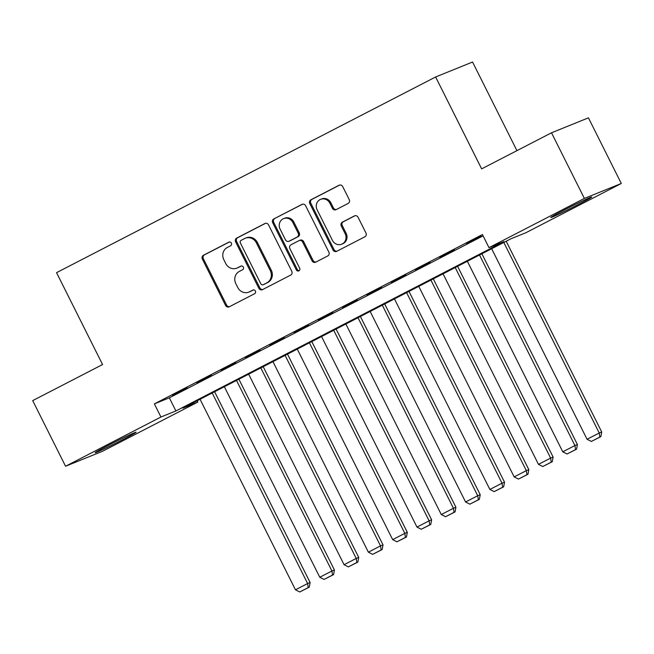 <?xml version="1.0" encoding="UTF-8"?>
<svg xmlns="http://www.w3.org/2000/svg" width="654" height="654" viewBox="0 0 654 654"><rect width="100%" height="100%" fill="white"/><g stroke="black" fill="none" stroke-linecap="round" stroke-linejoin="round"><path stroke-width="0.98" d="M231.361 243.116A2.019 1.88 -112 0 0 228.794 242.176L203.451 255.264A2.886 2.681 -112 0 0 202.356 259.066L225.581 305.451A2.886 2.681 -112 0 0 229.26 306.8L254.602 293.72A2.019 1.88 -112 0 0 252.943 290.041A2.019 1.88 -112 0 0 252.796 290.106L249.517 291.798A9.23 8.584 -112 0 1 248.847 292.109A9.23 8.584 -112 0 1 237.754 287.498L235.816 283.632A9.23 8.584 -112 0 1 239.323 271.443L242.601 269.75A2.019 1.88 -112 0 0 240.942 266.08A2.019 1.88 -112 0 0 240.795 266.145L237.516 267.838A9.23 8.584 -112 0 1 236.846 268.14A9.23 8.584 -112 0 1 225.753 263.529L223.815 259.663A9.23 8.584 -112 0 1 227.322 247.482L230.6 245.781A2.019 1.88 -112 0 0 231.361 243.116M579.035 204.113A22.915 0.719 -26.6 0 1 550.758 217.52A22.915 0.719 -26.6 0 1 563.462 210.416A22.915 0.719 -26.6 0 1 591.739 197.001A22.915 0.719 -26.6 0 1 579.035 204.113M123.402 439.316A22.915 0.719 -26.6 0 1 95.132 452.731A22.915 0.719 -26.6 0 1 107.836 445.619A22.915 0.719 -26.6 0 1 136.106 432.212A22.915 0.719 -26.6 0 1 123.402 439.316M348.149 203.427A2.886 2.681 -112 0 0 349.244 199.617L342.721 186.603A2.886 2.681 -112 0 0 339.05 185.262L310.903 199.789A2.886 2.681 -112 0 0 309.808 203.598L333.033 249.983A2.886 2.681 -112 0 0 336.712 251.332L364.858 236.797A2.886 2.681 -112 0 0 365.954 232.988L358.081 217.275A2.886 2.681 -112 0 0 354.403 215.926L342.361 222.147A2.886 2.681 -112 0 0 341.265 225.949L345.165 233.748A7.717 7.178 -112 0 1 341.682 244.187A7.717 7.178 -112 0 1 332.404 240.337L317.116 209.795A7.717 7.178 -112 0 1 320.599 199.356A7.717 7.178 -112 0 1 329.878 203.214L332.428 208.299A2.886 2.681 -112 0 0 336.099 209.648L348.149 203.427M65.564 466.253L32.7 400.616L102.564 364.548L56.546 272.661L435.629 76.976L481.646 168.863L551.51 132.795L584.374 198.424L621.3 183.48L525.922 232.718L510.954 238.775L182.899 408.129L197.868 402.063L102.49 451.301L65.564 466.253L160.941 417.015L175.918 410.949L503.964 241.604L488.996 247.662L584.374 198.424M488.996 247.662L482.423 234.541L154.369 403.886L160.941 417.015M268.541 224.902A2.886 2.681 -112 0 0 264.87 223.554L236.723 238.081A2.886 2.681 -112 0 0 235.628 241.89L258.853 288.275A2.886 2.681 -112 0 0 262.532 289.624L290.678 275.097A2.886 2.681 -112 0 0 291.774 271.287L268.541 224.902M273.813 218.935L301.96 204.408A2.886 2.681 -112 0 1 305.631 205.757L328.864 252.142A2.886 2.681 -112 0 1 327.768 255.943L315.719 262.164A2.886 2.681 -112 0 1 312.048 260.815L302.622 242.005A2.886 2.681 -112 0 0 298.952 240.664L290.956 244.784A2.886 2.681 -112 0 0 289.861 248.594L299.671 268.181A2.019 1.88 -112 0 1 298.764 270.911A2.019 1.88 -112 0 1 296.336 269.906L272.718 222.744A2.886 2.681 -112 0 1 273.813 218.935L302.622 204.179M187.126 387.789L172.542 395.31L187.126 387.789M211.422 375.241L196.846 382.77L211.422 375.241M235.726 362.7L221.142 370.221L235.726 362.7M260.022 350.152L245.446 357.681L260.022 350.152M284.327 337.611L269.742 345.132L284.327 337.611M308.623 325.063L294.047 332.592L308.623 325.063M332.927 312.522L318.343 320.043L332.927 312.522M357.223 299.973L342.647 307.503L357.223 299.973M381.527 287.433L366.943 294.954L381.527 287.433M405.823 274.884L391.247 282.414L405.823 274.884M430.128 262.344L415.543 269.865L430.128 262.344M454.424 249.795L439.848 257.324L454.424 249.795M154.369 403.886L169.337 397.828L483.085 235.865M466.637 243.77L481.221 236.241L466.531 243.55M516.93 150.641L472.556 62.024L435.629 76.976M551.51 132.795L588.436 117.843L621.3 183.48M197.206 400.738L197.868 402.063M169.337 397.828L175.918 410.949M236.846 268.14L237.843 267.739A9.23 8.584 -112 0 0 238.514 267.429L237.516 267.838M241.351 265.965L238.514 267.429M248.847 292.109L249.844 291.709A9.23 8.584 -112 0 0 250.515 291.398L249.517 291.798M253.351 289.935L250.515 291.398M229.35 241.996L204.449 254.856A2.886 2.681 -112 0 0 203.353 258.665L226.578 305.05A2.886 2.681 -112 0 0 229.595 306.628M265.532 223.325L237.721 237.68A2.886 2.681 -112 0 0 236.625 241.489L259.851 287.874A2.886 2.681 -112 0 0 262.867 289.452M241.154 240.337A2.019 1.88 -112 0 0 240.386 243.002L260.774 283.722A2.019 1.88 -112 0 0 263.349 284.662L266.807 282.871A9.23 8.584 -112 0 0 270.306 270.691L256.376 242.855A9.23 8.584 -112 0 0 245.275 238.244A9.23 8.584 -112 0 0 244.612 238.555L241.154 240.337M264.053 284.376A2.019 1.88 -112 0 0 264.347 284.253L263.349 284.662M245.275 238.244L246.28 237.843A9.23 8.584 -112 0 1 257.374 242.454L271.312 270.282A9.23 8.584 -112 0 1 267.805 282.471L264.347 284.253M299.156 240.566L300.153 240.165A2.886 2.681 -112 0 1 303.619 241.604L313.045 260.415A2.886 2.681 -112 0 0 316.054 261.992M274.811 218.534A2.886 2.681 -112 0 0 273.715 222.344L297.333 269.497A2.019 1.88 -112 0 0 299.23 270.633M292.853 222.483A7.717 7.178 -112 0 0 283.574 218.632A7.717 7.178 -112 0 0 280.092 229.072L285.479 239.83A2.886 2.681 -112 0 0 289.15 241.179L297.145 237.05A2.886 2.681 -112 0 0 298.24 233.249L292.853 222.483L293.85 222.082A7.717 7.178 -112 0 0 284.572 218.223L283.574 218.632M288.945 241.277L289.943 240.868A2.886 2.681 -112 0 0 290.147 240.778L289.15 241.179M293.85 222.082L299.238 232.84A2.886 2.681 -112 0 1 298.142 236.65L290.147 240.778M320.599 199.356L321.596 198.955A7.717 7.178 -112 0 1 330.875 202.805L333.426 207.898A2.886 2.681 -112 0 0 336.434 209.476M341.682 244.187L342.68 243.787A7.717 7.178 -112 0 0 346.162 233.347L345.165 233.748M355.065 215.697L343.358 221.739A2.886 2.681 -112 0 0 342.263 225.548L346.162 233.347M339.712 185.033L311.901 199.388A2.886 2.681 -112 0 0 310.805 203.198L334.031 249.583A2.886 2.681 -112 0 0 337.047 251.152M212.207 392.997L307.625 583.531L295.469 589.81L200.059 399.267M308.255 587.586L299.753 591.976L309.252 587.178L308.255 587.586L307.625 583.531L310.119 582.526L214.594 391.762M295.469 589.81L299.753 591.976M309.252 587.178L310.119 582.526M236.511 380.448L331.921 570.991L319.773 577.261L224.355 386.727M332.559 575.038L324.049 579.428L333.556 574.637L332.559 575.038L331.921 570.991L334.415 569.977L238.89 379.222M319.773 577.261L324.049 579.428M333.556 574.637L334.415 569.977M260.807 367.908L356.226 558.442L344.069 564.721L248.659 374.178M356.855 562.497L348.353 566.887L357.852 562.097L356.855 562.497L356.226 558.442L358.719 557.437L263.194 366.673M344.069 564.721L348.353 566.887M357.852 562.097L358.719 557.437M285.111 355.359L380.522 545.902L368.374 552.172L272.955 361.637M381.159 549.949L372.649 554.347L382.157 549.548L381.159 549.949L380.522 545.902L383.015 544.888L287.49 354.133M368.374 552.172L372.649 554.347M382.157 549.548L383.015 544.888M309.407 342.819L404.826 533.353L392.67 539.632L297.259 349.089M405.455 537.408L396.953 541.798L406.453 537.008L405.455 537.408L404.826 533.353L407.319 532.348L311.794 341.584M392.67 539.632L396.953 541.798M406.453 537.008L407.319 532.348M333.712 330.278L429.122 520.813L416.974 527.083L321.555 336.548M429.76 524.868L421.25 529.258L430.757 524.459L429.76 524.868L429.122 520.813L431.615 519.799L336.091 329.044M416.974 527.083L421.25 529.258M430.757 524.459L431.615 519.799M358.008 317.73L453.426 508.272L441.27 514.543L345.86 324M454.056 512.319L445.554 516.709L455.053 511.919L454.056 512.319L453.426 508.272L455.92 507.259L360.395 316.495M441.27 514.543L445.554 516.709M455.053 511.919L455.92 507.259M382.312 305.189L477.722 495.724L465.574 501.994L370.156 311.459M478.36 499.779L469.85 504.169L479.357 499.37L478.36 499.779L477.722 495.724L480.216 494.71L384.691 303.955M465.574 501.994L469.85 504.169M479.357 499.37L480.216 494.71M406.608 292.64L502.027 483.183L489.871 489.454L394.46 298.911M502.656 487.23L494.154 491.62L503.654 486.829L502.656 487.23L502.027 483.183L504.52 482.17L408.995 291.414M489.871 489.454L494.154 491.62M503.654 486.829L504.52 482.17M430.912 280.1L526.323 470.635L514.175 476.905L418.756 286.37M526.961 474.69L518.45 479.08L527.958 474.281L526.961 474.69L526.323 470.635L528.816 469.629L433.291 278.866M514.175 476.905L518.45 479.08M527.958 474.281L528.816 469.629M455.209 267.551L550.627 458.094L538.471 464.365L443.06 273.822M551.257 462.141L542.755 466.531L552.254 461.74L551.257 462.141L550.627 458.094L553.12 457.081L457.596 266.325M538.471 464.365L542.755 466.531M552.254 461.74L553.12 457.081M479.513 255.011L574.923 445.546L562.775 451.816L467.357 261.281M575.561 449.6L567.051 453.99L576.558 449.192L575.561 449.6L574.923 445.546L577.417 444.54L481.892 253.777M562.775 451.816L567.051 453.99M576.558 449.192L577.417 444.54M503.809 242.462L599.227 433.005L587.071 439.275L491.661 248.733M599.857 437.052L591.355 441.442L600.854 436.651L599.857 437.052L599.227 433.005L601.721 431.992L506.196 241.236M587.071 439.275L591.355 441.442M600.854 436.651L601.721 431.992M226.578 305.05L225.581 305.451M203.353 258.665L202.356 259.066M204.449 254.856L203.451 255.264M259.851 287.874L258.853 288.275M236.625 241.489L235.628 241.89M237.721 237.68L236.723 238.081M265.295 223.382L264.87 223.554M267.805 282.471L266.807 282.871M271.312 270.282L270.306 270.691M257.374 242.454L256.376 242.855M302.385 204.236L301.96 204.408M313.045 260.415L312.048 260.815M303.619 241.604L302.622 242.005M297.333 269.497L296.336 269.906M273.715 222.344L272.718 222.744M298.142 236.65L297.145 237.05M299.238 232.84L298.24 233.249M333.426 207.898L332.428 208.299M330.875 202.805L329.878 203.214M342.263 225.548L341.265 225.949M343.358 221.739L342.361 222.147M354.828 215.755L354.403 215.926M334.031 249.583L333.033 249.983M310.805 203.198L309.808 203.598M311.901 199.388L310.903 199.789M339.475 185.09L339.05 185.262M264.2 284.327L263.202 284.727"/></g></svg>
